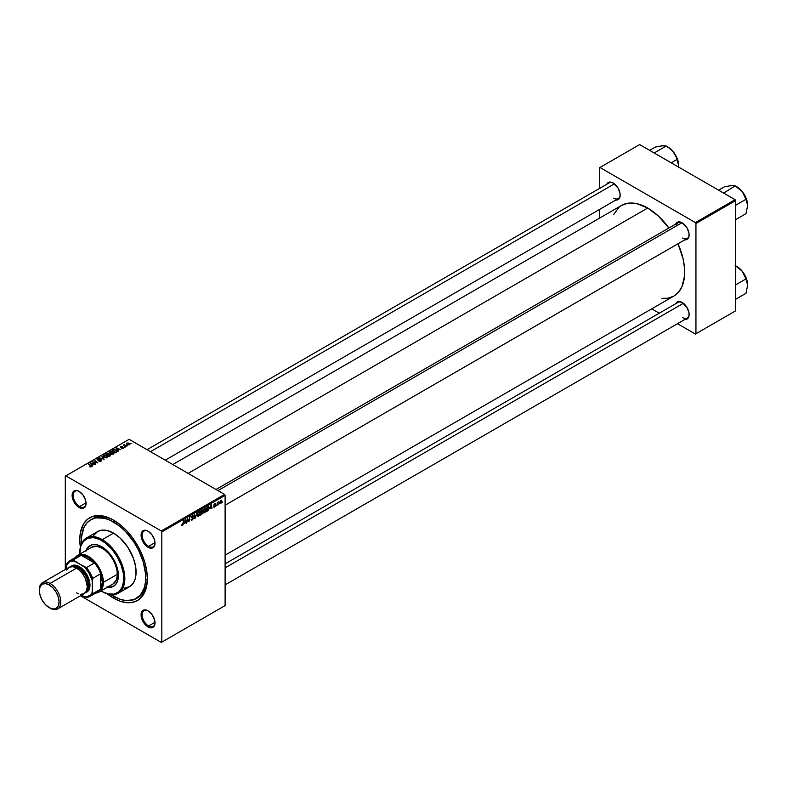<?xml version="1.0" encoding="UTF-8"?>
<svg xmlns="http://www.w3.org/2000/svg" width="787" height="787" viewBox="0 0 787 787"><rect width="100%" height="100%" fill="white"/><g stroke="black" fill="none" stroke-linecap="round" stroke-linejoin="round"><path stroke-width="1.18" d="M148.32 610.978A9.1 5.253 -120 0 0 142.152 614.991A9.1 5.253 -120 0 0 148.586 625.98L148.045 626.914A9.857 5.696 60 0 1 141.08 614.834A9.857 5.696 60 0 1 148.045 610.81L145.379 609.886L143.116 610.318L141.207 613.339L141.207 616.487L143.116 621.71L145.379 624.76L148.045 626.914L151.921 627.79L154.488 625.665L155.019 622.891L154.488 619.497L151.921 614.401L148.045 610.81A9.857 5.696 60 0 1 155.019 622.891A9.857 5.696 60 0 1 148.045 626.914L148.586 625.98A9.1 5.253 60 0 1 142.644 617.962A9.1 5.253 60 0 1 144.031 610.673A9.1 5.253 60 0 1 148.32 610.978M79.359 491.531A9.1 5.253 -120 0 0 73.191 495.544A9.1 5.253 -120 0 0 79.625 506.533L79.084 507.467A9.857 5.696 60 0 1 72.119 495.387A9.857 5.696 60 0 1 79.084 491.363L76.418 490.439L73.289 491.6L72.247 493.902L72.247 497.04L74.155 502.263L76.418 505.313L79.084 507.467L82.96 508.343L85.527 506.218L86.058 503.444L85.527 500.05L82.96 494.954L79.084 491.363A9.857 5.696 60 0 1 86.058 503.444A9.857 5.696 60 0 1 79.084 507.467L79.625 506.533A9.1 5.253 60 0 1 73.673 498.515A9.1 5.253 60 0 1 75.07 491.226A9.1 5.253 60 0 1 79.359 491.531M148.32 531.343A9.1 5.253 -120 0 0 142.152 535.357A9.1 5.253 -120 0 0 148.586 546.355L148.045 547.28A9.857 5.696 60 0 1 141.08 535.209A9.857 5.696 60 0 1 148.045 531.176L145.379 530.251L142.25 531.412L141.207 533.714L141.207 536.852L143.116 542.076L145.379 545.125L148.045 547.28L151.921 548.155L154.488 546.03L155.019 543.256L154.488 539.872L151.921 534.776L148.045 531.176A9.857 5.696 60 0 1 155.019 543.256A9.857 5.696 60 0 1 148.045 547.28L148.586 546.355A9.1 5.253 60 0 1 142.644 538.328A9.1 5.253 60 0 1 144.031 531.038A9.1 5.253 60 0 1 148.32 531.343M86.039 502.834L79.625 506.533L86.039 502.834M155 622.281L148.586 625.98L155 622.281M155 542.646L148.586 546.355L155 542.646M216.012 489.484L678.148 222.672A9.1 5.253 60 0 1 682.437 222.977A9.1 5.253 -120 0 0 676.308 225.987M675.708 224.079A9.857 5.696 60 0 1 682.162 222.819L678.286 221.934L675.708 224.079M606.747 184.266A9.857 5.696 60 0 1 613.201 182.997L609.325 182.122L606.747 184.266M675.708 303.713A9.857 5.696 60 0 1 682.162 302.444L678.286 301.569L675.708 303.713M81.504 543.669A45.498 26.276 60 0 1 90.82 519.735L92.423 518.8A45.498 26.276 60 0 1 114.381 520.61A45.498 26.276 -120 0 0 91.636 519.292M106.973 593.595L113.564 598.15L114.381 596.743L113.564 598.15A47.781 27.584 60 0 1 107.366 593.9M80.363 547.132A47.781 27.584 60 0 1 113.564 520.128L106.973 517.069L100.638 515.633L92.138 516.606L87.455 519.312L83.776 523.542L80.431 532.396L79.782 539.636L80.431 547.614M172.786 464.527L621.514 205.456A52.326 30.211 -120 0 1 647.681 208.043L658.414 216.091L668.891 228.014A52.326 30.211 -120 0 0 647.681 208.043L188.103 473.38L647.681 208.043L636.939 203.685L627.121 203.38L621.514 205.456L619.074 207.158L613.496 214.684M661.837 298.421L668.232 298.165L673.839 296.089A52.326 30.211 -120 0 0 677.991 243.773L683.086 258.815L684.503 267.846L684.503 276.217L681.867 286.862L678.443 292.272L673.839 296.089L225.112 555.16M225.112 563.866L678.148 302.306A9.1 5.253 60 0 1 682.437 302.611M147.041 449.672L609.187 182.859A9.1 5.253 60 0 1 613.466 183.164M65.301 476.165L65.301 569.493L65.301 476.165L129.117 439.323L224.57 494.433L161.296 530.959L65.842 475.85L161.296 530.959L161.827 531.894L161.827 642.113L225.112 605.577L225.112 495.357L161.827 531.894L161.827 642.113L161.296 642.418L80.471 595.759L161.296 642.418L225.112 605.577L161.296 642.418L225.112 605.577L225.112 495.357L224.57 494.433L225.112 495.357L161.827 531.894L161.296 530.959L224.57 494.433L129.117 439.323L65.301 476.165M206.145 509.415L205.377 512.012L203.666 512.957L203.243 511.225L203.961 509.14L205.417 508.077L206.135 509.091L204.846 508.235L203.735 509.533L203.223 511.747L204.512 512.878L203.253 512.15L204.512 512.878L205.712 509.169L206.145 509.415M210.099 508.412L211.437 504.497L211.949 508.53L211.428 507.645L210.099 508.412L211.428 507.645L211.949 508.53L211.437 504.497L210.099 508.412M182.338 525.677L181.669 525.647L181.61 524.752L182.692 524.811L183.725 520.492L183.007 524.919L182.338 525.677L183.725 520.492L182.368 525.155L181.61 524.752L182.338 525.677L181.571 525.165M193.425 518.013L191.487 516.892L193.425 518.013L192.687 519.627L191.349 520.089L191.084 519.164L192.166 519.499L193.031 518.358L191.585 517.58L191.694 516.213L193.445 515.367L193.612 516.075L192.648 515.8L191.861 516.793L193.425 518.013L191.861 516.862L192.51 515.869L193.612 516.075L192.52 515.357L191.467 517.108L193.031 518.279L192.274 519.44L191.084 519.164L192.244 519.961L191.084 519.292L192.244 519.961L193.425 518.013L192.677 517.226M196.927 512.868L194.792 518.436L194.222 514.432L195.107 517.639L196.927 512.868L195.107 517.639L194.222 514.432L194.792 518.436L195.294 518.151L194.704 517.807L195.294 518.151L196.927 512.868M199.908 513.026L198.983 515.829L197.429 516.557L197.006 514.826L197.714 512.74L199.18 511.678L199.888 512.691L198.609 511.845L197.498 513.144L196.976 515.357L198.265 516.488L197.006 515.76L198.265 516.488L199.475 512.77L199.908 513.026M222.465 501.84L221.993 502.736L222.465 501.84M202.682 512.534L201.698 511.963L202.682 512.534L202.377 513.645L200.105 515.367L200.734 510.674L202.613 510.045L202.682 512.534L202.22 509.887L200.734 510.674L200.105 515.367L201.6 514.501L201.167 514.245L201.6 514.501L202.682 512.534L202.22 511.924M184.404 523.247L185.742 519.322L186.253 523.365L185.742 522.479L184.404 523.247L185.742 522.479L186.253 523.365L185.742 519.322L184.404 523.247M187.444 520.03L186.647 523.139L187.286 518.436L188.772 521.26L189.687 517.049L189.057 521.751L187.562 518.938L187.444 520.03L187.562 518.938L189.057 521.751L189.687 517.049L188.772 521.26L187.286 518.436L186.647 523.139L187.444 520.03M214.438 507.153L213.533 506.926L214.969 506.021L213.877 504.831L215.304 503.631L215.549 504.201L214.241 504.733L215.313 505.421L215.077 506.553L214.438 507.153L215.363 505.707L214.241 504.831L215.549 504.201L214.664 503.749L213.848 505.126L214.969 505.962L214.458 506.749L213.503 506.562L214.438 507.153L213.503 506.621M208.053 510.674L206.342 511.766L206.971 507.064L208.604 506.287L209.214 507.418L208.781 509.553L208.053 510.674L209.214 507.546L208.388 506.307L206.971 507.064L206.342 511.766L208.053 510.674M221.747 500.985L221.275 500.709L221.727 501.319L221.068 503.129L219.829 503.65L220.271 500.699L221.236 500.07L221.747 500.985L220.832 500.188L219.603 502.913L220.527 503.631L219.612 503.1L220.527 503.631L221.747 500.985L220.832 500.188M218.865 503.916L218.383 504.811L218.865 503.916M217.468 504.083L216.868 505.687L217.33 502.273L217.625 502.745L218.53 501.634L217.468 504.083L218.53 501.634L217.625 502.745L217.33 502.273L216.868 505.687L217.468 504.083M216.228 505.441L215.746 506.336L216.228 505.441M124.976 447.282L124.13 447.154L124.976 447.282M127.612 445.767L126.766 445.639L127.612 445.767M113.397 454.03L113.82 452.732L112.197 451.522L110.21 451.463L109.324 452.446L111.498 454.227L113.239 454.109L113.948 453.214L112.846 451.827L109.885 451.61L109.334 452.584L110.485 453.833L113.397 454.03L113.358 453.194M118.473 451.04L117.912 450.184L119.24 449.416L120.785 449.702L116.043 448.108L118.05 451.285L117.912 450.184L119.24 449.416L120.785 449.702L116.515 447.833L116.043 448.108L118.473 451.04M110.436 455.673L110.711 454.679L108.439 453.243L105.822 454.01L108.94 456.549L110.436 455.673L110.357 454.384L107.357 453.194L105.822 454.01L108.94 456.549L110.436 455.673L110.357 454.384M104.13 459.323L102.015 456.204L103.402 459.126L99.3 457.778L104.13 459.323L102.015 456.204L103.402 459.126L99.3 457.778L104.13 459.323M89.629 466.789L90.859 466.976L91.558 466.248L88.813 463.828L90.987 466.238L89.393 466.632L91.223 466.829L91.095 465.688L88.41 464.064L90.623 465.855L90.81 466.563L89.629 466.789M95.876 464.084L93.22 461.949L97.893 462.923L94.774 460.385L97.037 462.756L92.364 461.772L95.876 464.084L93.22 461.949L97.893 462.923L94.774 460.385L97.037 462.756L92.364 461.772L95.876 464.084M92.777 465.874L92.217 465.019L93.555 464.241L95.089 464.537L90.348 462.943L92.354 466.12L92.217 465.019L93.555 464.241L95.089 464.537L90.348 462.943L92.777 465.874M101.129 461.113L101.651 460.277L101.021 459.697L97.686 459.51L99.506 458.605L97.057 459.313L97.922 460.08L100.913 460.08L100.5 460.946L98.7 461.044L99.89 461.428L101.129 461.113L101.208 459.795L97.863 459.667L97.981 458.988L99.821 458.772L97.558 458.723L97.499 459.903L100.854 460.041L100.716 460.838L98.7 461.044L101.129 461.113L101.208 459.795M107.15 457.631L107.691 456.637L106.796 455.535L104.563 454.935L103.077 456.047L104.396 457.522L106.461 457.877L107.711 456.814L106.609 455.427L103.638 455.211L103.097 456.185L104.238 457.434L107.15 457.631L107.121 456.794L106.747 457.808L103.687 456.175L103.687 457.06L104.071 455.476L106.176 455.634L106.747 457.365L104.651 457.64L103.795 456.47L104.071 455.476L105.714 455.417L107.032 456.45L106.747 457.365M121.464 448.305L122.9 448.482L123.766 447.675L121.129 447.252L122.438 446.495L121.001 446.396L120.608 447.41L123.234 447.675L121.464 448.305L123.323 448.295L123.451 447.311L121.277 447.301L121.05 446.741L122.438 446.495L120.726 446.534L120.686 447.449L123.097 447.547L121.464 448.305M116.801 451.905L115.837 450.007L113.525 449.623L112.059 450.41L115.177 452.948L116.948 451.649L116.142 450.194L114.135 449.525L112.059 450.41L115.177 452.948L116.978 451.443M129.412 444.783L128.94 443.101L128.94 443.612L126.894 442.973L126.894 444.33L126.894 442.973L127.396 444.685L129.55 444.694L129.766 443.907L128.842 443.042L126.638 443.16L126.677 444.094L127.848 444.891L129.825 444.173M126.107 446.632L124.671 445.353L124.68 444.36L124.297 445.176L123.441 445.019L125.713 446.859L124.68 444.36L124.297 445.176L123.441 445.019L126.107 446.632M131.213 443.681L130.367 443.553L131.213 443.681M599.419 167.798L599.419 188.496L599.419 167.798L639.634 144.582L735.088 199.691L695.403 222.593L599.95 167.483L695.403 222.593L695.944 223.528L695.944 333.747L735.629 310.835L735.629 200.616L695.944 223.528L695.944 333.747L695.403 334.052L677.479 323.703L695.403 334.052L735.629 310.835L695.403 334.052L735.629 310.835L735.629 200.616L735.088 199.691L735.629 200.616L695.944 223.528L695.403 222.593L735.088 199.691L639.634 144.582L599.419 167.798M599.419 209.519L599.419 218.215L599.419 209.519M659.28 313.196L651.744 308.848L659.28 313.196M684.818 319.473L687.956 318.312L688.999 316.01L688.999 312.872L687.09 307.648L682.162 302.444A9.857 5.696 60 0 1 689.127 314.525A9.857 5.696 60 0 1 684.818 319.473M615.847 200.026L618.995 198.865L620.038 196.563L620.038 193.425L618.129 188.201L613.201 182.997A9.857 5.696 60 0 1 620.166 195.078A9.857 5.696 60 0 1 615.847 200.026M684.818 239.838L687.956 238.687L688.999 236.385L688.999 233.237L687.09 228.014L682.162 222.819A9.857 5.696 60 0 1 689.127 234.89A9.857 5.696 60 0 1 684.818 239.838M689.127 234.565A9.1 5.253 60 0 1 687.248 238.431A9.1 5.253 60 0 1 682.693 237.989A9.1 5.253 -120 0 0 689.127 234.565M620.166 194.753A9.1 5.253 60 0 1 618.287 198.619A9.1 5.253 60 0 1 613.732 198.167A9.1 5.253 -120 0 0 620.166 194.753M689.127 314.2A9.1 5.253 60 0 1 687.248 318.066A9.1 5.253 60 0 1 682.693 317.614A9.1 5.253 -120 0 0 689.127 314.2M113.564 598.15L120.155 601.209L126.5 602.645L132.334 602.409L137.459 600.511L141.66 597.028L144.778 592.09L146.707 585.882L147.356 578.642L146.707 570.654L144.778 562.233L141.66 553.684L137.459 545.342L132.334 537.541L126.5 530.566L120.155 524.683L113.564 520.128A47.781 27.584 60 0 1 147.356 578.642A47.781 27.584 60 0 1 113.564 598.15M146.421 579.635A45.498 26.276 -120 0 0 147.218 580.029L146.421 579.635M147.346 577.697A45.498 26.276 60 0 1 137.932 597.618A45.498 26.276 60 0 1 137.105 598.051A45.498 26.276 -120 0 0 147.346 577.697M155.019 542.932A9.1 5.253 60 0 1 153.131 546.798A9.1 5.253 60 0 1 148.586 546.355A9.1 5.253 -120 0 0 155.019 542.932M155.019 622.566A9.1 5.253 60 0 1 153.131 626.432A9.1 5.253 60 0 1 148.586 625.98A9.1 5.253 -120 0 0 155.019 622.566M86.049 503.119A9.1 5.253 60 0 1 84.17 506.985A9.1 5.253 60 0 1 79.625 506.533A9.1 5.253 -120 0 0 86.049 503.119M92.777 462.117L92.777 461.536L92.777 462.117M94.774 460.946L94.774 460.385L94.774 460.946M93.22 462.471L93.22 461.949L93.22 462.471M93.987 463.1L93.987 462.53L93.987 463.1M90.83 463.7L90.83 462.667L90.83 463.7M92.217 465.894L92.217 465.019L92.217 465.894M91.99 464.635L90.948 463.071L90.948 463.877L90.948 463.071L93.063 464.025L91.99 464.635L91.99 465.54L90.948 463.071L93.063 464.025L91.99 464.635M90.623 465.855L90.81 466.563M88.813 464.379L88.813 463.828L88.813 464.379M91.095 466.898L91.095 465.688L91.095 466.898M91.223 466.829L91.095 465.688M100.854 460.041L100.716 460.838M97.558 458.723L97.499 459.903M97.863 459.667L97.981 458.988M102.015 457.08L102.015 456.204L102.015 457.08M103.638 455.211L103.638 457.021L103.638 455.211L103.097 456.185M106.609 455.929L106.609 455.427L106.609 455.929M106.776 453.961L106.776 453.46L106.776 453.961M107.357 453.627L108.665 454.05L108.183 455.014L106.579 454.079L106.579 454.63L108.35 453.617L107.553 455.417L106.579 454.079L107.366 453.627M108.724 454.699L108.724 453.381L108.724 454.699M109.127 454.217L108.724 453.381M108.97 456.017L107.917 455.161L107.917 455.712L108.744 454.689L109.954 454.601L110.062 455.899L108.97 456.529L107.917 455.161L109.954 454.601L110.062 455.368L108.97 456.017M108.35 453.617L108.665 454.729M123.097 447.547L122.998 448.088M120.726 446.534L120.726 447.478M123.451 448.216L123.451 447.311L123.451 448.216M123.323 448.295L123.451 447.311M116.515 448.865L116.515 447.833L116.515 448.865M117.912 451.059L117.912 450.184L117.912 451.059M117.686 449.81L116.633 448.236L116.633 449.052L116.633 448.236L118.748 449.19L117.686 449.81L117.686 450.705L116.633 448.236L118.748 449.19L117.686 449.81M115.207 452.417L112.816 450.479L112.816 451.03L113.938 449.898L115.423 450.213L116.387 451.364L115.207 452.928L112.816 450.479L114.145 449.869L115.778 450.449L116.358 451.541L115.207 452.417M109.885 451.61L109.885 453.42L109.885 451.61L109.334 452.584M112.846 452.328L112.846 451.827L112.846 452.328M110.888 453.617L109.934 452.564L109.934 453.46L110.308 451.866L112.423 452.023L112.984 453.755L110.888 454.04L109.934 452.564L110.819 451.699L113.348 453.086L112.482 453.932L110.888 453.617M113.358 453.184L112.984 453.755M126.894 442.973L126.461 443.563M127.75 444.439L127.219 443.179L128.556 443.327L129.078 444.576L127.75 444.852L126.992 443.671L127.543 443.071L129.294 444.173L127.75 444.439M126.973 444.399L127.219 443.179M127.16 445.944L127.16 445.403L127.16 445.944M123.834 445.344L123.834 444.793L123.834 445.344M124.316 444.458L124.297 445.176M124.533 445.904L124.671 444.763M125.212 446.455L125.212 445.885L125.212 446.455M124.533 447.469L124.533 446.927L124.533 447.469M130.77 443.868L130.77 443.317L130.77 443.868M103.687 456.175L104.071 455.476M109.954 454.601L110.062 455.368M109.934 452.564L110.308 451.866M202.731 510.566L202.22 509.887M201.728 510.606L200.862 512.455L200.715 510.793L202.338 510.812L200.862 512.455L202.18 511.452L202.298 510.576L201.728 510.606L202.338 510.812M201.61 512.524L200.783 513.006L200.567 514.59L200.449 512.809L201.167 512.278L202.298 512.74L200.567 514.59L202.082 513.478L202.229 512.435L201.61 512.524L202.298 512.74M197.458 516.577L198.265 516.488M199.445 511.757L198.609 511.845M197.37 515.151L198.216 512.13L199.514 513.203L198.294 515.957L196.996 514.934L197.596 515.928L198.294 515.957L197.37 515.151L197.96 513.006L198.599 512.357L199.514 513.203L198.599 512.357M191.389 520.118L192.244 519.961M191.084 519.184L191.575 519.469L191.084 519.184M192.274 519.44L191.575 519.469M192.382 517.846L190.749 516.695M192.854 517.905L191.467 517.118L191.91 517.807M193.622 515.977L192.53 515.347M192.451 515.396L193.612 516.075L192.451 515.396M192.51 515.869L193.228 516.242M184.62 522.617L185.191 519.823L185.683 522.007L184.335 522.45L185.683 522.007L185.447 519.971L184.62 522.617M187.631 519.204L188.211 519.538L187.631 519.204M187.945 520.158L188.575 520.522L187.945 520.158M188.25 520.955L188.772 521.26L188.25 520.955M188.408 521.378L189.057 521.751L188.408 521.378M214.458 506.749L213.897 506.277M213.848 505.126L214.89 505.736M215.549 504.201L214.664 503.749M214.644 504.162L215.166 504.477M210.316 507.782L210.886 504.988L211.378 507.172L210.031 507.625L211.378 507.172L211.142 505.136L210.316 507.782M208.358 506.848L207.296 507.389L206.814 510.989L206.961 507.192L208.358 506.848L207.857 506.562L208.83 507.743L207.306 510.704L206.469 510.793L208.358 509.671L208.358 506.848L208.83 507.743M203.705 512.976L204.512 512.878M205.692 508.156L204.846 508.235M203.607 511.55L203.744 509.523L204.836 508.756L205.751 509.602L204.541 512.357L203.233 511.334L204.541 512.357L203.626 511.107L204.718 508.825L205.751 509.602L204.836 508.756M219.603 502.913L220.527 503.631M219.986 502.637L220.822 500.591L221.354 501.211L220.527 503.237L219.632 502.431L220.527 503.237L219.996 502.381L220.714 500.67L221.354 501.211L220.822 500.591M198.294 515.957L199.514 513.203M204.541 512.357L205.751 509.602M220.527 503.237L221.354 501.211M90.289 545.44A23.512 13.576 -120 0 0 86.649 550.162M86.108 550.477A23.512 13.576 60 0 1 90.013 545.588A23.512 13.576 60 0 1 101.769 546.758L108.134 551.884L112.315 557.196L116.427 565.361L118.316 573.615L117.676 580.708L115.591 584.593L112.315 586.876L106.599 587.102M102.31 539.636L101.769 540.561A31.096 17.953 60 0 1 123.756 578.642A31.096 17.953 60 0 1 101.769 591.342L102.31 591.647A31.854 18.386 -120 0 0 124.828 578.642A31.854 18.386 -120 0 0 102.31 539.636A31.854 18.386 60 0 1 123.116 567.702A31.854 18.386 60 0 1 118.237 593.221A31.854 18.386 60 0 1 102.31 591.647L108.153 593.929L113.987 594.106L118.768 591.863L122.083 587.397L123.648 581.072L123.333 573.448L121.159 565.174L117.312 556.97L112.138 549.542L106.058 543.522L99.615 539.439L93.358 537.639L87.819 538.269L83.491 541.289L80.727 546.434L79.792 554.117A31.096 17.953 60 0 1 79.782 553.251A31.096 17.953 60 0 1 101.769 540.561L102.31 539.636L113.564 533.133L102.31 539.636A31.854 18.386 -120 0 0 79.782 552.641A31.854 18.386 -120 0 0 79.782 552.946A31.854 18.386 60 0 1 86.383 538.052A31.854 18.386 60 0 1 102.31 539.636M118.237 593.221L129.491 586.718A31.854 18.386 -120 0 0 134.38 561.2A31.854 18.386 -120 0 0 113.564 533.133L120.106 538.023L127.858 547.28L133.436 558.347L135.659 566.817L135.984 574.628L135.118 579.134L133.436 582.862L129.491 586.718L124.189 588.204M110.416 594.293L119.84 599.202L125.881 600.57L133.977 599.645L140.322 595.228L144.355 587.702L145.585 581.268L145.585 573.979L143.293 562.085L138.443 549.926L133.977 542.204L125.881 531.923L119.84 526.326L110.416 520.345L104.228 518.19L95.689 517.925L90.82 519.735A45.498 26.276 60 0 1 113.564 521.988L115.138 521.073L113.564 521.988A45.498 26.276 60 0 1 143.293 562.085A45.498 26.276 60 0 1 136.318 598.543A45.498 26.276 60 0 1 113.564 596.29A45.498 26.276 60 0 1 110.928 594.647M90.702 547.939L91.686 547.25A21.239 12.258 60 0 1 102.31 548.303A21.239 12.258 60 0 1 116.181 567.014A21.239 12.258 60 0 1 112.925 584.033L111.833 584.544M90.82 519.735L86.816 523.05L83.845 527.762L81.543 537.009L81.543 544.289M93.702 535.406L97.637 531.55L101.051 530.29L107.032 530.477L113.564 533.133A31.854 18.386 -120 0 0 97.637 531.55L86.383 538.052M101.031 590.899L101.769 591.342A31.096 17.953 60 0 1 101.031 590.899M85.862 551.195L87.947 547.309L92.532 544.653L96.949 544.791L101.769 546.758A23.512 13.576 60 0 1 117.125 567.466A23.512 13.576 60 0 1 113.525 586.305A23.512 13.576 60 0 1 107.347 587.25M107.13 586.797L110.141 587.092L113.525 586.305M90.013 545.588L87.642 548.126L86.403 550.88M77.746 555.297A21.239 12.258 60 0 1 94.106 560.993A21.239 12.258 60 0 1 103.382 582.36L117.322 574.313L103.382 582.36A21.239 12.258 -120 0 0 92.207 559.144A21.239 12.258 -120 0 0 75.316 557.58A21.239 12.258 60 0 1 77.746 555.297L91.686 547.25L96.565 546.306L100.834 547.536L105.232 550.329L109.383 554.432L112.925 559.508L115.551 565.115L117.037 570.762L117.253 575.966L116.181 580.285L112.925 584.033L98.985 592.08A21.239 12.258 60 0 1 95.788 593.044A21.239 12.258 -120 0 0 103.382 582.36L102.31 582.36A20.472 11.825 60 0 1 100.697 589.089A20.472 11.825 60 0 1 94.46 592.69M107.878 586.945A23.512 13.576 -120 0 0 113.79 586.148M732.727 185.388L724.394 186.824L718.6 190.169L724.394 186.824L732.736 185.319L735.186 185.86L723.647 193.081L735.186 185.86L742.249 191.605A15.268 8.814 -120 0 0 736.858 186.824L742.249 191.605L745.978 199.288L735.629 205.259L745.978 199.288L747.65 205.515L745.978 213.671L735.629 219.652L745.978 213.671L747.65 205.515L746.204 198.452L743.43 193.189L739.652 188.86L735.452 186.116M735.186 185.86L736.858 186.824L733.769 185.398L730.287 185.604M747.65 205.623L747.65 205.515A15.268 8.814 -120 0 0 742.249 191.605L745.368 197.291L747.65 205.515A15.268 8.814 -120 0 1 747.65 205.584M681.936 222.741L217.96 490.616L681.936 222.741M683.391 303.28L225.112 567.87L683.391 303.28M747.65 285.258L747.65 285.15A15.268 8.814 -120 0 0 742.249 271.24L745.368 276.926L747.65 285.15L746.204 278.077L743.43 272.823L740.715 269.548L735.186 265.485L742.249 271.24A15.268 8.814 -120 0 0 736.858 266.449L735.452 265.75M735.186 265.494L742.249 271.24L745.978 278.913L735.629 284.894L745.978 278.913L747.65 285.15L745.978 293.305L735.629 299.286L745.978 293.305L747.65 285.15A15.268 8.814 -120 0 1 747.65 285.209M150.514 451.669L614.431 183.833L150.514 451.669M654.548 152.786L666.225 146.048L668.183 147.258L673.288 151.793L675.6 155.511L678.227 162.27L678.561 167.651L678.315 162.26L676.456 156.829L672.029 150.337L667.897 147.012L666.225 146.048L654.548 152.786M671.222 162.811L677.017 159.466L671.222 162.811M663.766 145.575L655.433 147.012L649.639 150.356L655.433 147.012L663.775 145.506L668.183 147.258L673.288 151.793A15.268 8.814 -120 0 0 667.897 147.012M678.689 165.811L678.689 165.703A15.268 8.814 -120 0 0 673.288 151.793L676.407 157.479L678.689 165.703A15.268 8.814 -120 0 1 678.689 165.762M666.225 146.048L661.326 145.792M74.962 558.908A20.472 11.825 60 0 1 81.199 555.307A20.472 11.825 60 0 1 94.46 562.971L87.829 557.285L81.199 555.307L94.46 562.971A20.472 11.825 60 0 1 100.697 573.772A20.472 11.825 60 0 1 102.31 582.36L100.697 573.772L100.697 589.089L102.31 582.36L103.382 582.36A21.239 12.258 60 0 1 98.985 592.08M90.023 596.379A20.472 11.825 60 0 1 86.413 597.333L84.612 596.91L86.413 597.333A20.472 11.825 -120 0 0 92.65 593.732A20.472 11.825 60 0 1 90.023 596.379L98.07 591.735A20.472 11.825 -120 0 0 100.697 589.089L92.65 593.732L92.118 592.572A19.714 11.382 60 0 1 84.612 596.91L81.543 595.139L84.612 596.91L87.003 596.812L90.83 594.598L92.118 592.572L92.65 578.415L100.697 573.772L100.697 589.089L92.65 593.732L92.118 580.196L89.108 573.261L84.612 567.191L73.152 559.951A20.472 11.825 -120 0 0 66.915 563.551L66.374 568.873L66.374 565.332A19.714 11.382 60 0 1 73.889 560.993L73.152 559.951L81.199 555.307L94.46 562.971L86.413 567.614L73.889 560.993L69.384 561.879L66.374 565.332L66.915 563.551A20.472 11.825 60 0 1 69.541 560.915A20.472 11.825 60 0 1 73.152 559.951L81.199 555.307A20.472 11.825 -120 0 0 77.588 556.261L69.541 560.915M100.697 573.772A20.472 11.825 -120 0 0 94.46 562.971L86.413 567.614A20.472 11.825 60 0 1 92.65 578.415L100.697 573.772M92.65 578.415A20.472 11.825 -120 0 0 86.413 567.614L84.612 567.191A19.714 11.382 60 0 1 92.118 580.196L92.65 578.415M39.36 590.112A15.169 8.755 60 0 1 42.488 582.655A15.169 8.755 60 0 1 50.073 583.413L49.217 584.898A13.95 8.057 60 0 1 59.084 601.986A13.95 8.057 60 0 1 49.217 607.682L50.073 608.184A15.169 8.755 -120 0 0 60.796 601.986A15.169 8.755 -120 0 0 50.073 583.413A15.169 8.755 60 0 1 59.979 596.772A15.169 8.755 60 0 1 57.658 608.931A15.169 8.755 60 0 1 50.073 608.184L45.439 604.632L42.242 600.324L40.098 595.385L39.35 590.594L40.098 586.669L42.242 584.21L45.439 583.58L49.217 584.898L52.995 587.948L56.192 592.267L58.336 597.195L59.084 601.986L58.336 605.911L56.192 608.371L52.995 609L49.217 607.682A13.95 8.057 60 0 1 39.35 590.594A13.95 8.057 60 0 1 49.217 584.898L50.073 583.413L76.565 568.116L50.073 583.413A15.169 8.755 -120 0 0 39.35 589.601L39.35 590.594M85.37 592.66A15.169 8.755 -120 0 0 89.482 581.16A15.169 8.755 -120 0 0 79.251 566.571L78.71 567.496A14.412 8.323 60 0 1 88.055 579.98A14.412 8.323 60 0 1 86.147 591.598M86.845 589.955A13.654 7.88 -120 0 0 87.17 578.789A13.654 7.88 -120 0 0 78.71 568.116L77.588 568.765L78.71 568.116A13.654 7.88 -120 0 0 73.525 566.866M57.658 608.931L84.15 593.634A15.169 8.755 -120 0 0 86.472 581.485A15.169 8.755 -120 0 0 76.565 568.116A15.169 8.755 -120 0 0 68.981 567.368L72.463 566.689L74.47 567.142L78.661 569.562L82.527 573.644L85.488 578.77L87.288 586.689L86.472 590.958L84.15 593.634L80.668 594.313M66.659 570.044L68.981 567.368L42.488 582.655M78.661 593.851L76.565 592.886M70.328 566.925L73.289 565.214L77.156 565.597L83.353 569.877L86.836 574.579L89.767 582.606L89.767 587.446L88.164 590.978L85.203 592.69M71.509 566.788L74.814 566.138L78.71 567.496L82.605 570.644L85.911 575.1L88.124 580.196L88.901 585.144L88.124 589.197L85.911 591.745M86.737 590.093L88.36 584.839L87.632 580.147L85.537 575.327L80.599 569.414L76.831 567.24L73.348 566.896M71.745 566.65A14.412 8.323 60 0 1 78.71 567.496L79.251 566.571A15.169 8.755 -120 0 0 70.446 566.797M90.997 466.307L90.997 466.937M101.09 460.395L101.09 461.133M97.647 459.382L97.647 459.982M103.687 456.057L103.687 457.06M110.269 455.024L110.269 455.771M123.264 447.773L123.264 448.334M120.864 446.977L120.864 447.537M116.387 451.364L116.387 452.24M109.924 452.456L109.924 453.45M202.2 510.458L201.649 510.143M202.161 512.376L201.58 512.042M199.18 512.298L198.501 511.914M197.704 516.006L196.986 515.593M191.654 519.548L191.084 519.223M193.041 515.79L192.402 515.426M182.082 525.195L181.59 524.909M214.064 506.798L213.572 506.513M208.555 506.887L207.925 506.523M205.417 508.697L204.738 508.304M203.941 512.406L203.233 511.993M220.193 503.267L219.603 502.923M137.932 597.618L136.318 598.543M79.782 552.641L79.782 553.251M102.31 591.647L101.769 591.342M745.732 197.311L743.007 192.589M687.248 238.431L225.112 505.244M225.112 584.879L687.248 318.066M745.732 276.945L743.007 272.223M165.25 460.179L618.287 198.619M674.046 152.776L676.771 157.498M50.073 608.184L49.217 607.682"/></g></svg>
